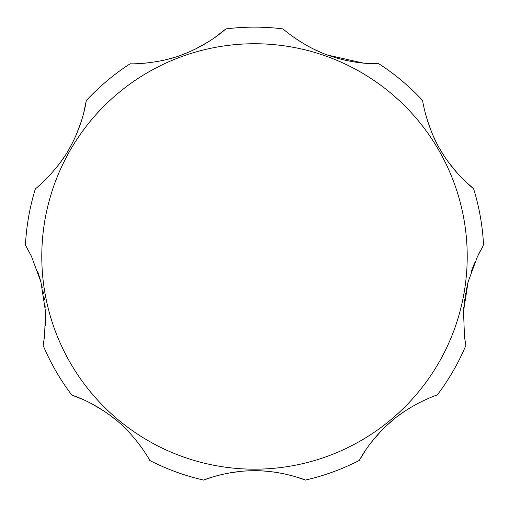 <?xml version="1.0" encoding="UTF-8"?>
<svg xmlns="http://www.w3.org/2000/svg" width="509" height="509" viewBox="0 0 509 509"><rect width="100%" height="100%" fill="white"/><g stroke="black" fill="none" stroke-linecap="round" stroke-linejoin="round"><path stroke-width="0.76" d="M474.617 262.829L471.239 271.641M468.56 280.243L467.459 284.436M466.683 287.782L466.053 290.817M465.538 293.578L465.054 296.48M464.622 299.432L464.202 302.88M463.794 307.207L463.355 316.808M464.704 338.281L465.875 345.401L464.482 336.583L463.521 311.349L468.115 281.878L477.493 256.46L483.105 245.93M425.206 399.845L417.59 403.573M404.795 411.189L398.477 415.656M392.235 420.606L386.28 425.893M380.783 431.339L371.055 442.62M366.066 449.472L359.252 460.46C358.597 461.917 368.071 442.13 389.099 423.31C409.325 404.451 438.745 394.151 437.212 395.048A229.33 229.33 0 0 0 465.875 345.401M213.755 476.647L203.613 480.07C202.226 480.458 226.55 470.66 253.348 470.736C280.809 470.131 306.723 480.375 305.387 480.07L295.544 476.736M286.535 474.356L277.653 472.613M268.008 471.372L263.7 471.029M260.366 470.85L257.293 470.761M254.583 470.736L251.707 470.761M248.767 470.85L245.408 471.022M241.101 471.359L230.342 472.785M215.988 476.004L214.015 476.57M142.934 449.472L137.945 442.62M128.217 431.339L122.72 425.893M116.765 420.606L110.523 415.656M104.205 411.189L91.41 403.573M83.794 399.845L71.788 395.048C70.236 394.653 91.372 400.545 113.558 417.984C135.642 434.629 150.899 461.816 149.748 460.46A229.33 229.33 0 0 0 203.613 480.07M83.603 113.424L86.288 100.585C86.409 98.988 84.265 120.913 70.859 145.873C58.28 170.458 34.275 190.08 35.407 188.724A229.33 229.33 0 0 0 25.45 245.179L31.507 256.46L40.93 282.043L45.479 311.425L44.55 336.373L43.125 345.401L44.614 335.832M45.479 325.754L45.638 316.324M45.218 307.321L44.817 303.02M44.398 299.585L43.952 296.499M43.494 293.731L42.96 290.868M42.349 287.948L41.566 284.556M40.472 280.357L37.602 271.182M43.125 345.401A229.33 229.33 0 0 0 71.788 395.048M305.387 480.07A229.33 229.33 0 0 0 359.252 460.46M480.413 250.714L478.874 253.654M463.82 179.976L473.593 188.724C474.916 189.622 457.006 176.808 442.092 152.719C427.089 129.534 422.101 98.931 422.712 100.585A229.33 229.33 0 0 0 378.798 63.74C380.268 63.542 358.349 65.387 330.621 56.105C304.49 47.814 281.7 28.065 283.163 28.93A229.33 229.33 0 0 0 225.837 28.93C226.836 27.836 211.235 43.341 184.029 54.049C158.681 64.497 128.529 64.013 130.202 63.74A229.33 229.33 0 0 0 86.288 100.585M425.397 113.424L427.802 121.708M433.025 135.432L436.315 142.386M440.069 149.322L444.198 156.04M448.575 162.365L457.852 173.754M294.266 37.596L300.501 41.751M314.028 49.271L320.823 52.363M327.783 55.106L363.63 63.148L378.798 63.74M144.282 63.243L151.727 62.416M166.92 59.477L174.116 57.479M181.217 55.106L188.177 52.363M194.972 49.271L208.499 41.751M214.734 37.596L225.837 28.93M45.18 179.976L51.148 173.754M60.425 162.365L64.802 156.04M68.931 149.322L72.685 142.386M75.975 135.432L81.198 121.708M31.507 256.46L30.413 254.226M28.988 251.465L25.914 245.962M483.55 245.179A229.33 229.33 0 0 0 473.593 188.724M467.217 256.46A212.717 212.717 0 0 0 254.5 43.742A212.717 212.717 0 0 0 41.783 256.46A212.717 212.717 0 0 0 254.5 469.177A212.717 212.717 0 0 0 467.217 256.46"/></g></svg>
